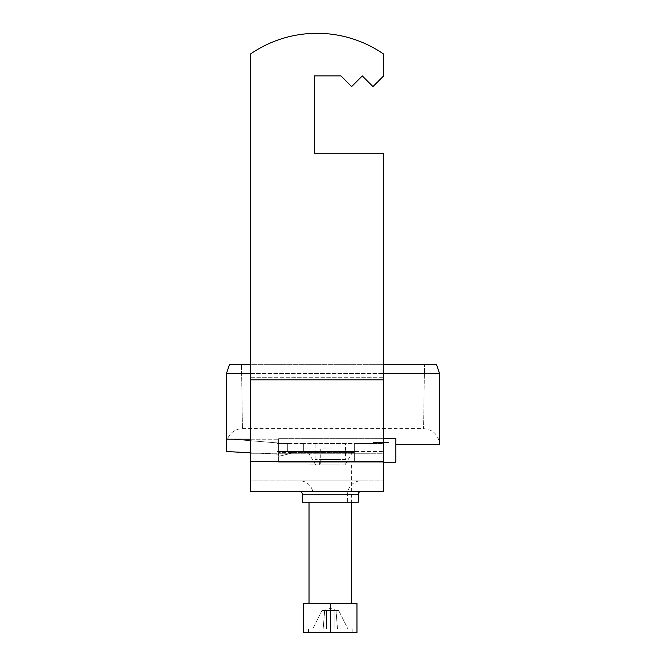 <?xml version="1.0" encoding="UTF-8"?>
<svg xmlns="http://www.w3.org/2000/svg" width="666" height="666" viewBox="0 0 666 666"><rect width="100%" height="100%" fill="white"/><g stroke="black" fill="none" stroke-linecap="round" stroke-linejoin="round"><path stroke-width="0.5" stroke-dasharray="3.33 2.5" d="M302.364 502.164L358.308 502.164M360.972 491.508L299.7 491.508L360.972 491.508M347.652 502.164L313.02 502.164L347.652 502.164L347.652 494.172A13.32 13.32 0 0 1 360.972 480.852L299.7 480.852L360.972 480.852M313.02 502.164L313.02 494.172A13.32 13.32 0 0 0 299.7 480.852M340.992 75.924L314.352 75.924L340.992 75.924L351.648 86.58L340.992 75.924L351.648 86.58L362.304 75.924L351.648 86.58L362.304 75.924L372.96 86.58L362.304 75.924L372.96 86.58L383.616 75.924L383.616 54.063A117.216 117.216 0 0 0 250.416 54.063A117.216 117.216 0 0 1 383.616 54.063L383.616 75.924L372.96 86.58L383.616 75.924L383.616 54.063A117.216 117.216 0 0 0 250.416 54.063L250.416 377.289L383.616 377.289L383.616 453.271L250.416 453.271L250.416 449.617L250.416 459.432L250.416 54.063L250.416 377.289L383.616 377.289L383.616 463.736L383.616 453.271L250.416 453.271L250.416 463.736L250.416 379.745L250.416 491.508L250.416 463.736L250.416 480.852L383.616 480.852L383.616 463.736L383.616 491.508L250.416 491.508L250.416 480.852L383.616 480.852L383.616 491.508L383.616 153.18L314.352 153.18L383.616 153.18L383.616 374.583L383.616 153.18L314.352 153.18L314.352 75.924L314.352 153.18M250.416 379.895L383.616 379.895M250.416 461.363L383.616 461.363M330.336 448.884L320.746 448.884L330.336 448.884M330.336 464.868L309.024 464.868L330.336 464.868M326.556 610.589L330.336 610.589L324.658 610.589L326.556 610.589L326.556 628.97L326.556 610.589L334.116 610.589L326.556 610.589L326.556 628.97L326.556 610.589M324.658 610.589L321.919 610.589L324.658 610.589L323.168 628.97L312.754 628.97L321.919 610.589L312.754 628.97L323.168 628.97L324.658 610.589M330.336 632.7L356.976 632.7L356.976 603.396L303.696 603.396L303.696 632.7L330.336 632.7L330.336 603.396M330.336 628.97L308.491 628.97L330.336 628.97M338.753 610.589L336.014 610.589L337.504 628.97L347.918 628.97L337.504 628.97L336.014 610.589L338.753 610.589L347.918 628.97L338.753 610.589M330.336 610.589L334.116 610.589L334.116 628.97L334.116 610.589L330.336 610.589M336.014 610.589L334.116 610.589L336.014 610.589M334.116 628.97L334.116 610.589L334.116 628.97L337.504 628.97L323.168 628.97L334.116 628.97M315.684 464.868L344.988 464.868L315.684 464.868L307.692 451.548L352.98 451.548L307.692 451.548M344.988 464.868L352.98 451.548M345.521 459.54L315.151 459.54L345.521 459.54L345.521 443.556L315.151 443.556L345.521 443.556M315.151 459.54L315.151 443.556M340.992 464.868L319.68 464.868L340.992 464.868L340.992 459.54L319.68 459.54L340.992 459.54M319.68 464.868L319.68 459.54M291.974 452.614L354.312 452.614L354.312 462.204L354.312 443.448L372.96 443.556L372.96 442.49L388.944 442.49L388.944 462.204L388.944 442.49L372.96 442.49L372.96 443.556L303.696 443.556L356.976 443.556L356.976 451.548L277.056 451.548L383.616 451.548L356.976 451.548L356.976 443.556L372.96 443.556L372.96 451.548L372.96 443.556L383.616 443.556L383.616 451.548L383.616 443.556L372.96 443.556L372.96 451.548L372.96 443.556L291.974 443.098L354.312 443.448L354.312 462.204L388.944 462.204L278.654 462.204L395.87 462.204L395.87 438.661L395.87 444.622L395.87 438.661L278.654 438.661L278.654 454.212L278.654 452.614L291.974 452.614L291.974 443.098L278.654 443.023L291.974 443.098L291.974 453.146L278.654 456.343L278.654 462.204L278.654 438.661L383.616 438.661M303.696 443.556L277.056 443.556L287.712 443.556L287.712 451.548L287.712 443.556L287.712 451.548L287.712 443.556L303.696 443.556L303.696 451.548L303.696 443.556M277.056 443.556L277.056 451.548L277.056 443.556M356.976 443.556L356.976 451.548L356.976 443.556M383.616 462.204L278.654 462.204L354.312 462.204L354.312 443.448L354.312 452.639L291.974 453.146L354.312 452.639L278.654 452.614L278.654 443.023L226.565 438.769C227.747 438.869 227.747 438.869 226.565 438.769C227.747 438.869 227.747 438.869 226.565 438.769L278.654 443.023L278.654 454.212L250.416 452.772M229.479 364.702L436.521 364.702L424.508 364.702L436.521 364.702L439.56 373.518L226.44 373.518L226.44 451.548L278.654 454.212L226.44 451.548L278.654 454.212L278.654 438.661L278.654 452.614M250.416 439.21L278.654 439.21L226.44 439.21L226.44 451.548L226.44 439.21M439.56 373.518L439.56 444.622C438.611 434.915 433.275 429.587 423.568 428.638L242.432 428.638C235.373 428.971 230.403 432.376 227.522 438.852M250.416 373.518L383.616 373.518M291.974 453.146L278.654 456.343L278.654 454.212M383.616 364.702L250.416 364.702M241.492 364.702L424.508 364.702L423.568 428.638L424.508 364.702L423.568 428.638L424.508 364.702L241.492 364.702L242.432 428.638L241.492 364.702M302.364 494.172L358.308 494.172M347.652 494.172L313.02 494.172L347.652 494.172M339.926 448.884L339.926 464.868M337.163 610.589L330.336 608.374L323.51 610.589M308.491 628.97L308.491 632.7M351.648 464.868L351.648 502.164M309.024 464.868L309.024 502.164M352.181 628.97L352.181 632.7M320.746 448.884L320.746 464.868"/><path stroke-width="1" d="M360.972 491.508A2.664 2.664 0 0 0 358.308 494.172L358.308 502.164L302.364 502.164L302.364 494.172A2.664 2.664 0 0 0 299.7 491.508M383.616 461.363L383.616 491.508L250.416 491.508L250.416 461.363L383.616 461.363L383.616 379.895L250.416 379.895L250.416 461.363M383.616 379.895L383.616 153.18L314.352 153.18L314.352 75.924L314.352 153.18M340.992 75.924L314.352 75.924L340.992 75.924L351.648 86.58L362.304 75.924L372.96 86.58L383.616 75.924L383.616 54.063A117.216 117.216 0 0 0 250.416 54.063L250.416 379.895M356.976 632.7L303.696 632.7L303.696 603.396L356.976 603.396L356.976 632.7M330.336 632.7L330.336 603.396M383.616 438.661L395.87 438.661L395.87 462.204L383.616 462.204M250.416 439.21L226.44 439.21L226.44 451.548L250.416 452.772M395.87 444.622L439.56 444.622L439.56 373.518L436.521 364.702L383.616 364.702M226.44 439.21L226.44 373.518L250.416 373.518M383.616 373.518L439.56 373.518M250.416 364.702L229.479 364.702L226.44 373.518L229.479 364.702M358.308 494.172L302.364 494.172M351.648 502.164L351.648 603.396M309.024 502.164L309.024 603.396"/></g></svg>

